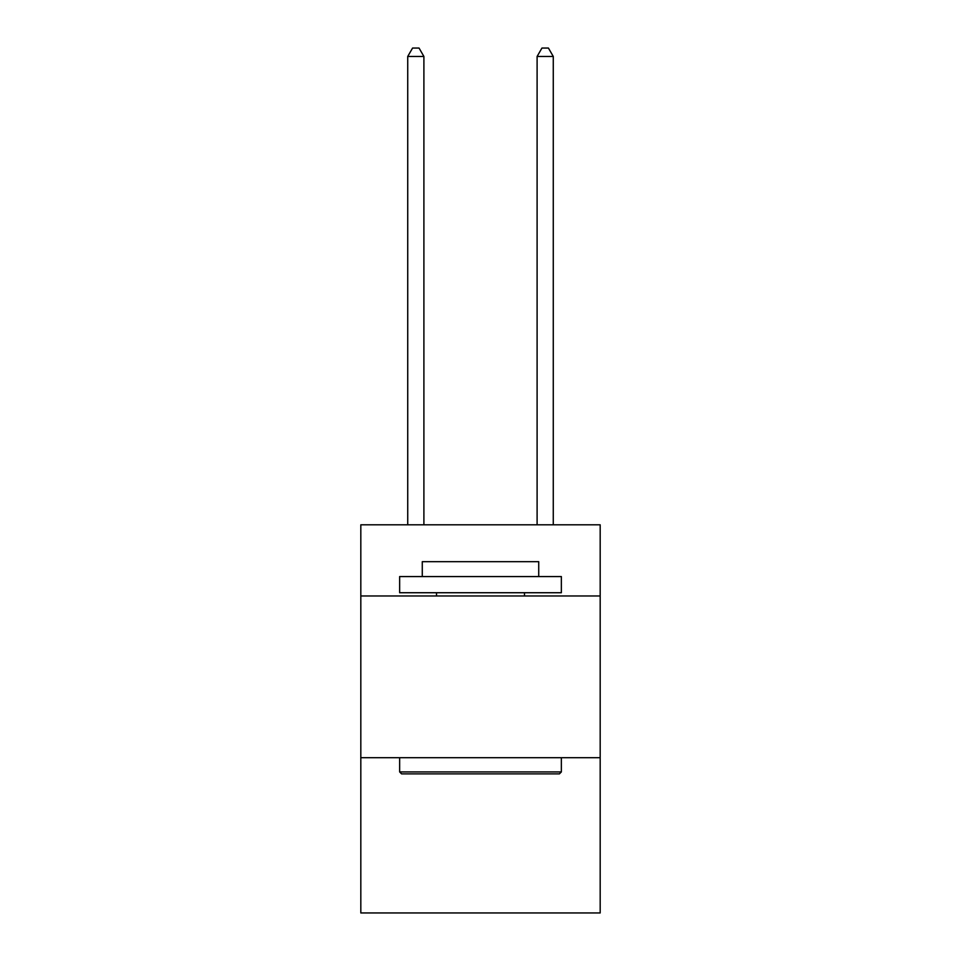 <?xml version="1.0" encoding="UTF-8"?>
<svg xmlns="http://www.w3.org/2000/svg" width="961" height="961" viewBox="0 0 961 961"><rect width="100%" height="100%" fill="white"/><g stroke="black" fill="none" stroke-linecap="round" stroke-linejoin="round"><path stroke-width="1.44" d="M600.181 595.976L600.181 524.814L360.819 524.814L360.819 595.976L600.181 595.976L600.181 912.95L360.819 912.95L360.819 595.976M600.181 757.7L360.819 757.7M401.578 773.869L399.644 771.923L561.356 771.923L559.422 773.869L401.578 773.869M561.356 576.564L561.356 592.733L399.644 592.733L399.644 576.564L561.356 576.564M422.275 576.564L422.275 561.68L538.725 561.68L538.725 576.564M561.356 757.7L561.356 771.923M399.644 757.7L399.644 771.923M524.49 592.733L524.49 595.976M436.51 592.733L436.51 595.976M423.897 524.814L423.897 56.459L407.728 56.459L407.728 524.814M407.728 56.459L412.581 48.05L419.044 48.05L423.897 56.459M553.272 524.814L553.272 56.459L537.103 56.459L537.103 524.814M537.103 56.459L541.956 48.05L548.419 48.05L553.272 56.459"/></g></svg>

